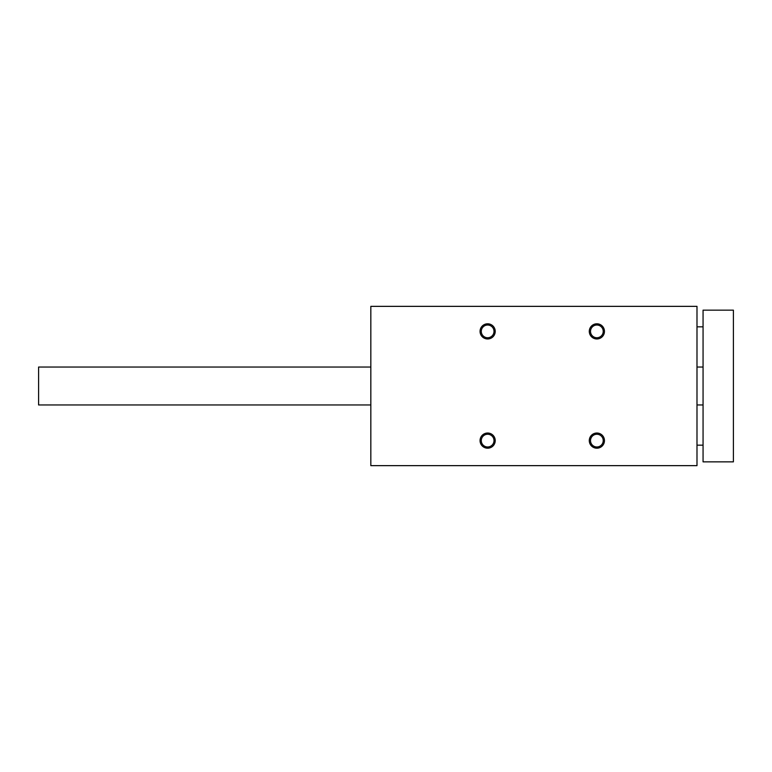 <?xml version="1.0" encoding="UTF-8"?>
<svg xmlns="http://www.w3.org/2000/svg" width="772" height="772" viewBox="0 0 772 772"><rect width="100%" height="100%" fill="white"/><g stroke="black" fill="none" stroke-linecap="round" stroke-linejoin="round"><path stroke-width="1.16" d="M696.991 465.641L696.991 306.359L370.83 306.359L370.83 465.641L696.991 465.641M480.059 331.391A7.585 7.585 0 0 0 491.436 337.953A7.585 7.585 0 0 0 491.436 324.819A7.585 7.585 0 0 0 480.059 331.391M480.059 440.609A7.585 7.585 0 0 0 491.436 447.181A7.585 7.585 0 0 0 491.436 434.047A7.585 7.585 0 0 0 480.059 440.609M589.287 331.391A7.585 7.585 0 0 0 600.664 337.953A7.585 7.585 0 0 0 600.664 324.819A7.585 7.585 0 0 0 589.287 331.391M589.287 440.609A7.585 7.585 0 0 0 600.664 447.181A7.585 7.585 0 0 0 600.664 434.047A7.585 7.585 0 0 0 589.287 440.609M590.512 440.609A6.35 6.35 0 0 0 600.047 446.12A6.35 6.35 0 0 0 600.047 435.109A6.35 6.35 0 0 0 590.512 440.609M590.512 331.391A6.35 6.35 0 0 0 600.047 336.891A6.35 6.35 0 0 0 600.047 325.88A6.35 6.35 0 0 0 590.512 331.391M481.284 440.609A6.35 6.35 0 0 0 490.818 446.12A6.35 6.35 0 0 0 490.818 435.109A6.35 6.35 0 0 0 481.284 440.609M481.284 331.391A6.35 6.35 0 0 0 490.818 336.891A6.35 6.35 0 0 0 490.818 325.88A6.35 6.35 0 0 0 481.284 331.391M703.06 461.849L733.4 461.849L733.4 310.151L703.06 310.151L703.06 461.849M370.83 367.038L38.6 367.038L38.6 404.962L370.83 404.962M696.991 404.962L703.06 404.962M696.991 367.038L703.06 367.038M703.06 326.836L696.991 326.836M703.06 445.164L696.991 445.164"/></g></svg>
